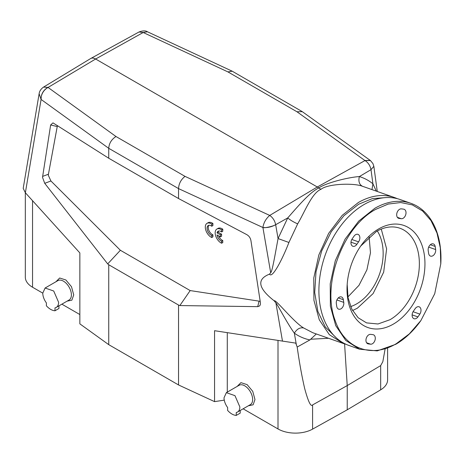 <?xml version="1.0" encoding="UTF-8"?>
<svg xmlns="http://www.w3.org/2000/svg" width="464" height="464" viewBox="0 0 464 464"><rect width="100%" height="100%" fill="white"/><g stroke="black" fill="none" stroke-linecap="round" stroke-linejoin="round"><path stroke-width="0.7" d="M39.127 93.745L41.081 99.435L41.267 96.477C42.056 92.585 44.271 89.546 47.914 87.371L43.552 87.099C40.919 88.972 39.446 91.188 39.127 93.745L23.2 188.372L25.369 192.757L79.854 252.926L79.854 323.86L108.738 344.653L178.541 384.958L214.559 401.633L224.263 400.13M79.854 314.546L61.874 304.164M42.775 293.138L45.095 288.016L53.714 291.015L58.597 302.273A11.188 6.461 60 0 1 56.283 307.394A11.188 6.461 60 0 1 54.996 307.858L54.996 310.77C52.125 310.59 49.254 308.931 46.383 305.799L46.383 302.888A11.188 6.461 60 0 1 42.775 293.138L32.55 287.233L32.55 200.68M25.323 192.699L25.323 277.159A24.679 14.251 0 0 0 32.55 287.233M243.124 408.813L278 428.945A24.679 14.251 0 0 0 312.591 429.119L347.229 409.805L380.677 389.812A24.679 14.251 0 0 0 387.602 379.912L387.602 348.197M227.285 392.121L227.285 332.671M248.35 405.797L253.129 404.794L254.974 399.533L252.741 391.355L247.138 384.627L240.926 382.655L237.162 386.419M297.673 223.839C304.831 211.781 311.97 192.804 320.984 189.3C328.094 183.489 354.827 182.909 362.604 186.348C359.304 184.649 358.22 181.389 359.356 176.581C350.627 177.028 327.764 182.033 318.698 187.966C308.914 192.891 295.986 208.62 287.721 217.935C290.191 220.006 293.202 221.85 296.745 223.462L297.673 223.839L288.921 242.475C282.599 258.889 272.182 279.108 269.561 274.114C256.488 279.241 258.019 288.138 274.154 300.794L275.906 302.951C277.895 305.028 286.45 322.155 294.35 333.169L296.351 344.758L295.759 343.122L214.559 330.699L214.559 401.633M296.351 344.758L297.186 347.043C299.338 362.338 301.826 376.13 304.651 388.426C308.229 401.662 310.874 407.16 312.591 404.915L347.229 385.578L347.229 409.805M344.584 343.894L347.229 385.578L380.677 365.603L382.829 361.7L385.097 349.085M67.1 301.148L71.879 300.15L73.724 294.884L71.491 286.711L65.888 279.983L59.676 278.011L55.912 281.776M108.738 344.653L108.738 264.747L107.7 263.906L44.724 183.326L42.52 177.347L50.646 124.961L52.977 122.867L108.738 158.236L108.738 148.312C109.063 143.37 111.476 139.438 115.983 136.515L185.02 176.372C180.983 179.556 178.826 183.634 178.541 188.61L262.908 227.505C267.206 227.934 271.457 227 275.668 224.704L275.639 224.541C274.74 220.568 272.768 217.529 269.723 215.424C265.907 218.718 263.639 222.743 262.908 227.505L270.692 272.699C272.211 271.753 274.926 255.502 278.058 238.566L287.721 217.935L275.668 224.704L278.058 238.566L288.921 242.475M178.541 384.958L178.541 305.045L108.738 264.747M269.561 274.114L270.692 272.699M108.738 158.236L178.541 198.534L178.541 188.61L108.738 148.312L41.081 99.435L25.369 192.757M178.541 198.534L246.767 234.627C249.035 235.944 250.427 237.951 250.943 240.648L260.385 302.592L260.339 304.616L259.683 305.892L257.706 306.658L179.841 305.561L178.541 305.045M369.112 236.762L370.469 252.77L366.914 269.81L358.997 285.319L347.907 296.937M226.345 392.66L239.14 385.277A11.188 6.461 60 0 1 247.764 388.269A11.188 6.461 60 0 1 252.648 399.533A11.188 6.461 60 0 1 250.328 404.654L237.533 412.038A11.188 6.461 60 0 1 236.246 412.502L236.246 415.413C233.375 415.234 230.504 413.575 227.633 410.443L227.633 407.531A11.188 6.461 60 0 1 224.031 397.781L226.345 392.66L234.97 395.659L239.853 406.916A11.188 6.461 60 0 1 237.533 412.038M316.303 333.964L309.923 339.921L297.192 347.049M296.943 111.754L302.325 111.685L370.301 160.445L364.872 160.486L296.943 111.754L227.905 71.897L232.226 71.201L302.023 111.488M371.971 189.608L372.917 183.802L376.298 191.133M377.261 191.47L373.856 166.361L372.928 163.56L370.458 160.567L365.011 160.561C368.23 162.644 370.226 165.677 370.997 169.667L359.356 176.581C364.269 178.048 368.793 180.455 372.917 183.802L370.997 169.667L373.851 166.327M362.604 186.348L364.223 186.876M346.045 344.311L343.151 343.424L329.347 334.672L319.29 319.841L313.931 300.33L313.774 277.994L318.843 254.945L328.645 233.369L342.264 215.313L358.405 202.49A77.326 52.357 -70.6 0 1 394.557 197.565A77.326 52.357 -70.6 0 1 397.37 198.696M227.905 71.897L143.202 32.503L147.442 31.778L232.226 71.201M45.095 288.016L57.89 280.627A11.188 6.461 60 0 1 66.514 283.626A11.188 6.461 60 0 1 71.398 294.884A11.188 6.461 60 0 1 69.078 300.005L56.283 307.394M57.553 125.599L57.229 126.585L50.646 124.961M107.7 263.906L120.373 250.27L50.924 180.983L48.262 175.177L57.229 126.585M179.841 305.561L190.176 290.574L120.373 250.27M41.267 96.477C42.241 92.487 44.503 89.477 48.047 87.441L47.914 87.371M343.151 343.424L312.794 332.723L303.653 327.978C293.474 321.946 275.599 298.932 274.154 300.794M309.923 339.921C304.291 338.772 299.1 336.522 294.35 333.169C296.948 328.976 300.046 327.248 303.653 327.978M260.188 301.316L190.176 290.574M377.302 230.962A45.246 30.636 -70.6 0 1 356.7 303.85A45.246 30.636 -70.6 0 1 350.645 306.588M147.442 31.778C145.586 30.52 142.773 30.589 139.003 31.993L143.202 32.503L95.625 59.015L317.301 186.998L365.011 160.561M320.984 189.3L318.698 187.966A9.872 5.701 -120 0 0 317.301 186.998L269.723 215.424L185.02 176.372M336.238 337.809L325.258 326.946L317.875 311.419L314.708 292.511L316.013 271.782L321.685 250.949L331.255 231.727L343.934 215.714L358.672 204.224L372.267 198.65L385.654 197.606M115.983 136.515L48.047 87.441L95.625 59.015A9.872 5.701 -120 0 0 90.753 58.493A9.872 5.701 -120 0 0 90.631 58.563L43.552 87.099M212.912 236.849L212.912 234.825L211.746 235.497L211.746 237.522L212.912 236.849M211.746 235.497A5.748 3.318 -120 0 1 207.066 228.155A5.748 3.318 -120 0 1 208.261 225.527A5.748 3.318 -120 0 1 210.958 225.713L211.746 226.217L212.912 225.55L212.912 223.497A8.224 4.75 -120 0 0 208.162 222.679L206.996 223.352A8.224 4.75 -120 0 0 205.297 227.122A8.224 4.75 -120 0 0 210.755 236.976L211.746 237.522M208.899 225.295A5.748 3.318 -120 0 0 208.232 227.482A5.748 3.318 -120 0 0 212.912 234.825M218.764 231.002A5.748 3.318 -120 0 0 218.196 232.22L217.036 232.893A5.748 3.318 -120 0 1 218.126 231.234A5.748 3.318 -120 0 1 221.612 231.93L221.612 229.877A8.224 4.75 -120 0 0 216.868 229.065A8.224 4.75 -120 0 0 215.163 232.829A8.224 4.75 -120 0 0 220.626 242.689L221.612 243.229L221.612 241.205L222.778 240.532A5.748 3.318 -120 0 1 218.643 235.857M221.612 241.205A5.748 3.318 -120 0 1 217.03 234.923L220.412 236.878L221.577 236.205L221.577 234.175L218.196 232.22M221.612 243.229L222.778 242.562L222.778 240.532M221.612 231.93L222.778 231.258L222.778 229.204A8.224 4.75 -120 0 0 218.028 228.392L216.868 229.065M381.263 229.094L386.616 248.872L383.676 272.153L373.114 293.567L357.367 308.189L352.565 310.532M236.246 415.413L240.201 413.128L240.201 410.501M54.996 310.77L58.945 308.485L58.945 305.857M212.912 223.497L211.746 224.17A8.224 4.75 -120 0 0 206.996 223.352M211.746 226.217L211.746 224.17M221.577 234.175L220.412 234.842L217.036 232.893M220.412 236.878L220.412 234.842M222.778 229.204L221.612 229.877M347.188 284.502L348.046 297.714L351.805 309.105L358.15 317.736L366.56 322.892L378.003 323.976L390.027 319.702A50.182 33.976 109.4 0 0 418.986 270.703A50.182 33.976 109.4 0 0 399.922 228.242A50.182 33.976 109.4 0 0 376.461 231.437L360.754 246.001M411.005 203.36L400.27 199.578A77.326 52.357 109.4 0 0 364.112 204.502A77.326 52.357 109.4 0 0 319.487 280.007A77.326 52.357 109.4 0 0 348.858 345.436L359.594 349.218L345.79 340.472L335.733 325.635L330.374 306.124L330.217 283.788L335.286 260.739L345.088 239.163L358.707 221.108L374.848 208.284A77.326 52.357 109.4 0 1 411.005 203.36A77.326 52.357 109.4 0 1 440.8 263.732L434.733 293.712L420.894 320.549L409.323 333.889L396.302 343.673C371.38 358.689 344.247 348.319 335.083 320.282C321.436 284.85 342.612 226.983 375.666 209.392L388.223 204.061L400.664 202.536L412.334 204.897L422.617 211.016L430.981 220.574L436.984 233.067L440.307 247.846L440.777 264.132M378.665 228.926A54.126 36.65 109.4 0 0 361.23 245.323A54.126 36.65 109.4 0 0 347.13 285.325A54.126 36.65 109.4 0 0 393.298 324.139A54.126 36.65 109.4 0 0 424.258 254.434A54.126 36.65 109.4 0 0 378.665 228.926M420.894 320.549L420.657 320.879A77.326 52.357 109.4 0 1 395.751 344.3L377.226 350.894L359.594 349.218M420.14 307.533A4.936 3.341 109.4 0 0 419.096 306.791A4.936 3.341 109.4 0 0 416.788 307.11A4.936 3.341 109.4 0 0 415.065 308.798L413.407 311.211A4.936 3.341 109.4 0 0 412.972 317.973A4.936 3.341 109.4 0 0 414.021 318.716A4.936 3.341 109.4 0 0 417.913 316.906A69.925 47.345 109.4 0 0 419.845 314.099A4.936 3.341 109.4 0 0 420.14 307.533M370.655 344.195A4.936 3.341 109.4 0 0 375.098 339.845A4.936 3.341 109.4 0 0 373.381 334.764A4.936 3.341 109.4 0 0 372.818 334.643L370.753 334.382A4.936 3.341 109.4 0 0 368.834 334.793A4.936 3.341 109.4 0 0 366.142 338.708A4.936 3.341 109.4 0 0 367.859 343.789A4.936 3.341 109.4 0 0 368.248 343.888A69.925 47.345 109.4 0 0 370.655 344.195L366.601 342.763M336.319 303.514A69.925 47.345 109.4 0 0 336.794 306.629A4.936 3.341 109.4 0 0 338.627 309.157A4.936 3.341 109.4 0 0 340.936 308.844A4.936 3.341 109.4 0 0 343.743 302.377L343.331 299.703A4.936 3.341 109.4 0 0 341.463 296.954A4.936 3.341 109.4 0 0 339.155 297.267A4.936 3.341 109.4 0 0 336.319 303.514M352.124 238.966A4.936 3.341 109.4 0 0 351.822 245.531A4.936 3.341 109.4 0 0 352.872 246.274A4.936 3.341 109.4 0 0 356.903 244.267L358.562 241.854A4.936 3.341 109.4 0 0 358.997 235.091A4.936 3.341 109.4 0 0 357.947 234.349A4.936 3.341 109.4 0 0 355.639 234.668A4.936 3.341 109.4 0 0 354.049 236.159A69.925 47.345 109.4 0 0 352.124 238.966M399.562 209.305A4.936 3.341 109.4 0 0 396.871 213.225A4.936 3.341 109.4 0 0 398.588 218.3A4.936 3.341 109.4 0 0 399.144 218.422L401.215 218.689A4.936 3.341 109.4 0 0 405.82 214.356A4.936 3.341 109.4 0 0 404.109 209.276A4.936 3.341 109.4 0 0 403.721 209.177A69.925 47.345 109.4 0 0 401.308 208.87A4.936 3.341 109.4 0 0 399.562 209.305M435.174 246.442A4.936 3.341 109.4 0 0 433.341 243.907A4.936 3.341 109.4 0 0 431.033 244.221A4.936 3.341 109.4 0 0 428.226 250.688L428.637 253.361A4.936 3.341 109.4 0 0 430.505 256.111A4.936 3.341 109.4 0 0 432.813 255.797A4.936 3.341 109.4 0 0 435.65 249.551A69.925 47.345 109.4 0 0 435.174 246.442L430.325 244.731M278 428.945L278 340.506M312.591 404.915L312.591 429.119M380.677 389.812L380.677 365.603M275.906 302.951L282.495 341.202M310.596 339.236L328.547 338.279M48.343 174.238L42.589 176.413M50.924 180.983L44.724 183.326M258.993 301.38L257.706 306.658M262.908 227.505C264.115 228.491 274.984 225.829 275.639 224.541M419.845 314.099L413.082 311.715M417.913 316.906L412.119 314.865M368.248 343.888L367.494 343.621M343.331 299.703L338.285 297.929M343.743 302.377L336.887 299.959M356.903 244.267L350.987 242.185M358.562 241.854L351.816 239.482M399.144 218.422L398.077 218.045M401.215 218.689L397.358 217.326M435.65 249.551L428.684 247.097M394.557 197.565L364.228 186.876M139.003 31.993L90.753 58.493"/></g></svg>
